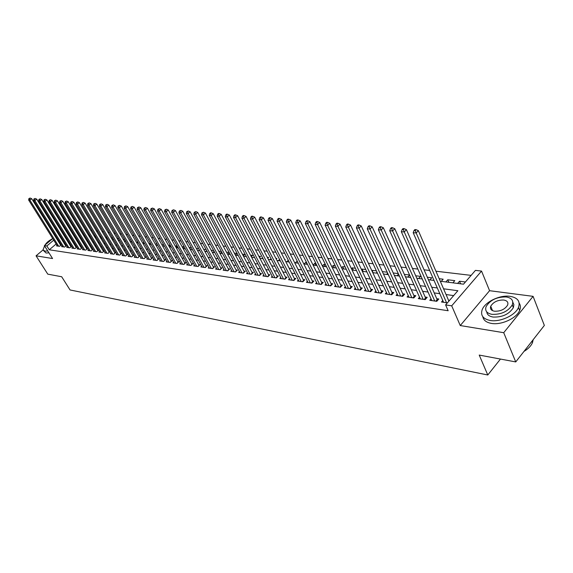 <?xml version="1.0" encoding="UTF-8"?>
<svg xmlns="http://www.w3.org/2000/svg" width="573" height="573" viewBox="0 0 573 573"><rect width="100%" height="100%" fill="white"/><g stroke="black" fill="none" stroke-linecap="round" stroke-linejoin="round"><path stroke-width="0.86" d="M492.221 309.864L491.863 310.272M440.279 281.236L463.521 284.187L475.44 270.384L481.542 271.079L451.71 305.824L445.615 304.922L457.877 290.719L443.566 288.806M489.578 290.697L460.255 325.55L503.724 332.698L515.736 361.928L544.35 325.435L533.083 296.348L489.578 290.697L481.542 271.079M75.357 228.527L74.54 228.426L72.205 224.602M471.128 275.377L435.938 271.215M429.671 270.47L424.063 269.804M417.867 269.074L412.445 268.429M406.307 267.706L401.071 267.082M394.998 266.366L389.934 265.765M383.924 265.055L379.032 264.475M373.08 263.773L368.353 263.215M362.458 262.513L357.896 261.976M352.058 261.281L347.646 260.758M341.866 260.078L337.604 259.569M331.874 258.896L327.756 258.402M322.083 257.735L318.101 257.263M312.478 256.597L308.639 256.138M303.067 255.479L299.35 255.042M293.827 254.391L290.246 253.961M284.774 253.316L281.307 252.908M275.885 252.263L272.54 251.869M267.161 251.232L263.931 250.845M258.602 250.215L255.479 249.849M250.2 249.226L247.185 248.868M241.949 248.245L239.034 247.901M233.848 247.285L231.034 246.956M225.891 246.347L223.176 246.025M218.069 245.416L215.448 245.108M210.391 244.513L207.863 244.213M202.842 243.618L200.407 243.324M195.429 242.737L193.072 242.458M188.137 241.878L185.867 241.605M180.968 241.025L178.783 240.767M173.92 240.194L171.814 239.944M166.994 239.371L164.96 239.134M160.175 238.569L158.22 238.332M153.478 237.774L151.587 237.551M146.881 236.993L145.062 236.778M140.392 236.226L138.645 236.019M134.01 235.467L132.327 235.267M127.722 234.722L126.103 234.529M121.54 233.992L119.986 233.805M115.452 233.268L113.955 233.096M109.457 232.559L108.018 232.387M103.555 231.864L102.173 231.7M97.747 231.177L96.422 231.019M92.024 230.496L90.749 230.346M86.38 229.83L85.169 229.687M80.829 229.171L79.661 229.035M503.724 332.698L533.083 296.348M43.075 249.907L36.056 255.823L52.566 258.538L44.379 245.588L52.745 238.561M515.736 361.928L479.221 355.074L487.781 374.993L70.049 289.959L61.683 276.752L47.774 274.145L36.056 255.823M442.793 300.51L441.504 302L447.398 302.859M431.046 298.855L429.779 300.295L436.784 301.312L438.811 298.991L436.755 298.698M419.543 297.229L418.311 298.619L425.166 299.622L427.186 297.323L425.18 297.036M408.284 295.632L407.081 296.986L413.792 297.96L415.812 295.689L413.842 295.41M397.261 294.071L396.079 295.382L402.654 296.341L404.667 294.092L402.74 293.82M386.46 292.545L385.307 293.813L391.746 294.751L393.758 292.531L391.868 292.259M375.874 291.041L374.749 292.273L381.059 293.19L383.065 290.998L381.217 290.733M365.51 289.573L364.399 290.762L370.588 291.664L372.586 289.494L370.781 289.236M355.346 288.126L354.264 289.286L360.324 290.167L362.322 288.018L360.546 287.768M345.376 286.715L344.323 287.832L350.261 288.699L352.259 286.579L350.518 286.328M335.606 285.325L334.575 286.414L340.398 287.266L342.389 285.161L340.684 284.917M326.03 283.964L325.013 285.017L330.721 285.855L332.712 283.778L331.036 283.535M316.625 282.625L315.63 283.649L321.238 284.473L323.215 282.41L321.575 282.181M307.407 281.314L306.433 282.31L311.934 283.112L313.904 281.078L312.292 280.849M298.361 280.025L297.401 280.992L302.802 281.78L304.772 279.767L303.189 279.538M289.48 278.757L288.541 279.703L293.834 280.476L295.804 278.485L294.25 278.263M280.763 277.511L279.839 278.435L285.039 279.194L287.001 277.217L285.476 277.003M272.204 276.293L271.301 277.189L276.408 277.934L278.356 275.978L276.859 275.763M263.802 275.09L262.914 275.971L267.928 276.702L269.876 274.768L268.408 274.553M255.544 273.915L254.677 274.768L259.605 275.484L261.539 273.572L260.099 273.364M247.436 272.755L246.591 273.586L251.425 274.295L253.359 272.397L251.941 272.196M239.478 271.616L238.64 272.426L243.389 273.12L245.316 271.244L243.926 271.043M231.65 270.499L230.826 271.287L235.496 271.974L237.415 270.112L236.047 269.912M223.957 269.396L223.155 270.17L227.739 270.843L229.658 268.995L228.312 268.809M216.401 268.314L215.606 269.074L220.118 269.733L222.023 267.906L220.705 267.713M208.973 267.254L208.192 267.992L212.626 268.637L214.531 266.832L213.228 266.646M201.667 266.209L200.901 266.925L205.263 267.562L207.154 265.772L205.879 265.586M194.483 265.177L193.731 265.879L198.022 266.509L199.905 264.733L198.652 264.554M187.421 264.167L186.683 264.855L190.895 265.471L192.779 263.709L191.54 263.53M180.474 263.172L179.743 263.845L183.89 264.447L185.767 262.706L184.549 262.527M173.633 262.19L172.924 262.849L177 263.444L178.869 261.718L177.673 261.546M166.908 261.224L166.213 261.868L170.224 262.455L172.086 260.744L170.912 260.572M160.297 260.278L159.609 260.908L163.556 261.481L165.411 259.784L164.25 259.619M153.786 259.347L153.106 259.963L156.995 260.529L158.843 258.846L157.697 258.681M147.376 258.423L146.709 259.025L150.534 259.583L152.375 257.914L151.251 257.757M141.065 257.521L140.414 258.108L144.174 258.659L146.008 257.005L144.905 256.847M134.856 256.625L134.211 257.205L137.921 257.75L139.748 256.102L138.659 255.952M128.739 255.751L128.108 256.317L131.761 256.847L133.573 255.221L132.506 255.071M122.722 254.885L122.099 255.436L125.695 255.966L127.5 254.348L126.447 254.197M116.792 254.032L116.176 254.577L119.714 255.092L121.519 253.495L120.488 253.345M110.954 253.194L110.345 253.724L113.834 254.233L115.631 252.65L114.607 252.5M105.196 252.364L104.601 252.886L108.039 253.388L109.83 251.819L108.82 251.669M99.53 251.554L98.943 252.063L102.331 252.557L104.114 250.995L103.119 250.852M93.943 250.752L93.37 251.253L96.701 251.74L98.477 250.186L97.503 250.05M88.443 249.957L87.877 250.451L91.164 250.931L92.933 249.391L91.967 249.255M83.021 249.176L82.462 249.663L85.699 250.136L87.461 248.61L86.516 248.474M77.677 248.41L77.126 248.883L80.32 249.348L82.075 247.837L81.137 247.701M72.406 247.651L71.861 248.116L75.013 248.575L76.761 247.078L75.837 246.942M67.213 246.906L66.683 247.364L69.784 247.815L71.525 246.326L70.615 246.197M62.099 246.168L61.569 246.619L64.627 247.063L66.361 245.581L65.465 245.452M73.1 232.989L72.026 232.86M78.501 233.669L77.384 233.526M83.98 234.35L82.813 234.207M89.538 235.045L88.321 234.894M95.19 235.754L93.915 235.589M100.92 236.463L99.595 236.298M106.736 237.193L105.353 237.021M111.735 238.633L112.552 237.917L111.212 237.752M117.572 239.206L118.239 238.626L117.15 238.49M123.51 239.793L124.012 239.349L123.188 239.249M129.534 240.374L129.863 240.08L129.319 240.008M155.928 245.108L157.819 245.351L156.708 243.432L155.555 244.47M164.172 246.161L163.427 244.27M170.625 246.977L169.522 245.029L170.253 245.122M177.193 247.815L176.083 245.853L177.186 245.989M183.854 248.661L182.751 246.684L184.241 246.87M190.63 249.52L189.52 247.529L191.411 247.765M197.513 250.394L196.403 248.388L198.709 248.675M206.13 249.606L203.687 249.298M213.679 250.544L211.151 250.229M221.364 251.504L218.743 251.175M229.186 252.485L226.471 252.141M235.396 255.107L237.107 253.474L234.336 253.123M243.274 255.88L244.786 254.426L242.343 254.126M251.296 256.668L252.6 255.408L250.494 255.143M259.462 257.456L260.55 256.396L258.788 256.181M267.77 258.251L268.637 257.406L267.247 257.234M276.236 259.06L276.866 258.437L275.857 258.308M284.86 259.87L285.247 259.483L284.623 259.404M307.107 264.318L305.982 262.069L306.383 262.119M316.017 265.449L314.899 263.186L315.795 263.294M325.099 266.603L323.974 264.318L325.392 264.497M334.346 267.777L333.221 265.471L335.184 265.714M343.771 268.973L342.647 266.646L345.175 266.961M353.376 270.198L352.252 267.849L355.36 268.236M363.16 271.437L362.043 269.074L365.76 269.532M373.145 272.705L372.027 270.32L376.375 270.857M387.212 272.211L382.327 271.602M398.278 273.593L393.221 272.963M409.58 275.004L404.345 274.352M418.691 278.492L420.582 276.379L415.712 275.771M429.85 279.911L431.755 277.776L427.322 277.217M441.253 281.357L443.151 279.201L439.183 278.7M448.874 282.324L447.778 279.774L454.797 280.648L452.892 282.84M71.747 230.79L71.095 231.334M68.509 233.519L68.015 233.942M73.33 234.615L73.831 234.192M78.465 235.267L79.131 234.708M83.801 235.825L84.51 235.224M89.223 236.377L89.961 235.747M94.724 236.936L95.498 236.269M100.311 237.494L101.12 236.799M105.976 238.06L106.822 237.329M113.132 239.672L113.497 239.356M118.847 240.402L119.385 239.922M124.642 241.133L125.365 240.495M130.529 241.885L131.439 241.075M136.582 242.572L137.613 241.656M142.806 243.196L143.88 242.243M149.13 243.833L150.248 242.83M162.087 245.115L163.069 244.227M168.72 245.76L169.522 245.029M175.467 246.419L176.083 245.853M182.321 247.078L182.751 246.684M191.876 249.678L192.27 249.312M198.817 250.559L199.433 249.986M205.872 251.454L206.717 250.673M213.049 252.371L214.123 251.354M220.347 253.295L221.658 252.048M227.76 254.24L229.329 252.743M253.946 257.564L254.369 257.155M261.947 258.581L262.62 257.922M270.084 259.612L271.022 258.688M278.371 260.665L279.581 259.469M286.801 261.739L288.298 260.249M295.389 262.828L297.179 261.03M304.134 263.938L305.982 262.069M313.066 265.048L314.899 263.186M322.384 265.951L323.974 264.318M331.882 266.86L333.221 265.471M341.565 267.777L342.647 266.646M351.442 268.701L352.252 267.849M361.513 269.632L362.043 269.074M366.133 271.817L366.598 271.316M376.232 273.099L377.02 272.247M386.524 274.41L387.656 273.185M397.032 275.742L398.514 274.116M407.747 277.103L409.602 275.054M445.88 281.945L447.778 279.774M457.612 283.434L459.525 281.243L465.426 281.98M56.14 243.983L49.271 249.792L448.15 310.738L445.615 304.922M453.666 295.596L446.052 294.543M439.813 293.684L434.212 292.91M428.038 292.051L422.63 291.306M416.507 290.454L411.285 289.73M405.226 288.892L400.176 288.198M394.174 287.367L389.296 286.686M383.351 285.87L378.638 285.211M372.751 284.401L368.195 283.771M362.365 282.962L357.96 282.353M352.18 281.551L347.926 280.963M342.203 280.168L338.091 279.603M332.419 278.815L328.444 278.263M322.821 277.49L318.982 276.952M313.41 276.186L309.699 275.67M304.177 274.904L300.589 274.41M295.116 273.65L291.65 273.171M286.228 272.419L282.876 271.96M277.504 271.215L274.266 270.764M268.938 270.026L265.808 269.596M260.522 268.866L257.506 268.443M252.263 267.72L249.348 267.319M244.155 266.595L241.34 266.209M236.183 265.492L233.462 265.12M228.355 264.411L225.726 264.046M220.662 263.344L218.127 262.993M213.099 262.298L210.649 261.961M205.664 261.267L203.308 260.944M198.358 260.257L196.081 259.941M191.174 259.261L188.975 258.96M184.105 258.287L181.992 257.993M177.157 257.32L175.116 257.041M170.324 256.375L168.362 256.102M163.599 255.443L161.708 255.186M156.981 254.534L155.161 254.276M150.477 253.631L148.715 253.388M144.067 252.743L142.376 252.507M137.756 251.869L136.138 251.647M131.554 251.01L129.992 250.795M125.437 250.165L123.94 249.957M119.42 249.334L117.981 249.133M113.497 248.51L112.107 248.317M107.66 247.701L106.327 247.522M101.908 246.906L100.633 246.727M96.243 246.125L95.025 245.953M90.663 245.351L89.495 245.187M85.169 244.592L84.045 244.435M79.747 243.84L78.673 243.69M74.411 243.102L73.387 242.959M69.147 242.372L68.166 242.236M63.961 241.656L63.023 241.527M59.148 241.441L58.618 241.885M57.049 245.437L56.526 245.881L59.542 246.318L61.275 244.85L60.387 244.728M449.425 300.51L448.587 300.388M487.781 374.993L500.458 359.063M460.255 325.55L451.71 305.824M49.271 249.792L46.85 245.953L44.379 245.588M62.615 233.254L63.589 233.383M67.815 233.913L68.832 234.049M73.093 234.586L74.161 234.722M78.444 235.267L79.561 235.41M83.88 235.954L85.048 236.105M89.388 236.656L90.613 236.814M94.989 237.365L96.257 237.53M100.669 238.089L101.994 238.261M106.435 238.826L107.817 238.998M112.287 239.564L113.726 239.75M118.231 240.323L119.736 240.51M124.269 241.09L125.831 241.29M130.408 241.87L132.026 242.071M136.632 242.658L138.322 242.873M142.964 243.461L144.711 243.683M149.395 244.277L151.215 244.513M162.567 245.953L164.53 246.204M169.314 246.813L171.356 247.07M176.176 247.686L178.289 247.951M183.152 248.567L185.344 248.847M190.25 249.47L192.521 249.756M197.463 250.387L199.819 250.688M204.797 251.318L207.24 251.633M212.268 252.27L214.796 252.593M219.86 253.23L222.482 253.567M227.588 254.211L230.303 254.562M235.453 255.214L238.268 255.572M243.461 256.231L246.376 256.604M251.611 257.27L254.627 257.649M259.913 258.323L263.036 258.717M268.365 259.397L271.602 259.805M276.974 260.486L280.326 260.916M285.748 261.603L289.215 262.04M294.687 262.742L298.268 263.193M303.79 263.895L307.508 264.368M313.073 265.077L316.919 265.564M322.542 266.28L326.517 266.782M332.19 267.505L336.308 268.028M342.031 268.751L346.293 269.296M352.073 270.026L356.485 270.592M362.315 271.33L366.878 271.91M372.772 272.662L377.492 273.257M383.444 274.016L388.329 274.632M394.331 275.398L399.388 276.043M405.455 276.809L410.691 277.475M416.815 278.256L422.237 278.944M428.425 279.731L434.026 280.441M69.405 226.965L68.746 227.51M66.153 229.694L65.537 230.217M62.966 232.38L62.378 232.874M55.237 236.463L55.774 236.019M58.288 233.899L58.854 233.426M61.397 231.291L61.984 230.79M64.556 228.634L65.179 228.111M67.779 225.927L68.431 225.375M56.763 237.609L56.226 238.053M53.74 240.151L46.85 245.953M437.321 287.975L431.72 287.231M425.531 286.4L420.124 285.676M414 284.86L408.771 284.165M402.712 283.356L397.655 282.682M391.653 281.88L386.775 281.228M380.83 280.433L376.11 279.803M370.222 279.015L365.66 278.406M359.83 277.626L355.425 277.038M349.645 276.265L345.383 275.699M339.66 274.933L335.549 274.388M329.876 273.629L325.901 273.099M320.278 272.347L316.432 271.831M310.867 271.086L307.149 270.592M301.627 269.854L298.046 269.374M292.574 268.644L289.107 268.185M283.685 267.462L280.333 267.011M274.954 266.295L271.724 265.865M266.395 265.149L263.265 264.733M257.979 264.031L254.964 263.623M249.728 262.928L246.813 262.534M241.613 261.84L238.798 261.467M233.648 260.779L230.933 260.414M225.819 259.734L223.198 259.383M218.127 258.709L215.598 258.366M210.57 257.7L208.128 257.37M203.143 256.704L200.786 256.389M195.837 255.73L193.567 255.429M188.66 254.77L186.469 254.476M181.598 253.825L179.485 253.545M174.658 252.901L172.616 252.629M167.825 251.991L165.862 251.726M161.106 251.089L159.215 250.838M154.495 250.208L152.669 249.964M147.992 249.341L146.237 249.105M141.588 248.481L139.898 248.259M135.285 247.643L133.659 247.429M129.083 246.813L127.521 246.605M122.98 246.003L121.476 245.803M116.964 245.194L115.524 245.008M111.047 244.406L109.658 244.22M105.217 243.625L103.885 243.453M99.473 242.859L98.198 242.694M93.814 242.107L92.59 241.942M88.242 241.362L87.067 241.204M82.748 240.624L81.631 240.481M77.334 239.908L76.266 239.765M72.005 239.192L70.98 239.056M66.747 238.49L65.773 238.361M61.569 237.802L60.631 237.673M460.613 283.821L459.525 281.243M60.745 245.301L31.687 198.695L29.882 200.142L58.661 246.189M29.402 198.623L30.118 198.043L28.908 198.587L29.402 198.623L29.882 200.142L28.65 200.034L57.407 246.01M31.687 198.695L30.118 198.043M28.908 198.587L28.65 200.034M44.587 245.91L43.039 249.764L44.887 251.153L47.788 250.974M43.591 250.637L46.069 253.015L48.97 252.843M46.463 248.883L45.231 247.063M52.609 238.676C48.877 240.596 46.37 242.701 45.088 244.993M44.801 246.254L45.374 247.164M510.12 296.327C499.849 294.723 484.83 301.992 482.129 309.843C480.389 315.437 483.089 318.982 490.223 320.479C500.143 322.32 515.428 315.3 518.479 307.472C520.52 301.434 517.734 297.716 510.12 296.327M482.817 316.711C483.469 320.25 486.348 322.484 491.448 323.416C501.361 325.278 516.624 318.273 519.661 310.437C520.814 307.68 520.664 305.266 519.21 303.203M512.814 302.2L513.881 304.693L513.372 307.629C509.103 314.24 502.335 317.378 493.052 317.048C489.17 316.36 487.071 314.634 486.764 311.891M506.288 296.957C496.863 296.793 490.13 300.023 486.083 306.655C484.794 310.724 486.742 313.288 491.935 314.341C501.217 314.656 508 311.504 512.276 304.9C513.723 300.61 511.725 297.96 506.288 296.957M494.513 311.218C500.508 311.404 504.877 309.37 507.606 305.108C508.516 302.365 507.234 300.675 503.76 300.023C497.708 299.894 493.36 301.971 490.724 306.24C489.879 308.89 491.14 310.545 494.513 311.218M523.98 351.414C528.22 348.878 531.049 345.963 532.475 342.668L533.177 339.689M65.831 246.039L36.679 199.103L34.867 200.564L63.732 246.934M34.38 199.039L35.103 198.451L33.879 198.996L34.38 199.039L34.867 200.564L33.614 200.457L62.457 246.748M36.679 199.103L35.103 198.451M33.879 198.996L33.614 200.457M70.98 246.784L41.743 199.526L39.931 200.994L68.875 247.679M39.43 199.454L40.16 198.867L38.921 199.418L39.43 199.454L39.931 200.994L38.656 200.887L67.585 247.493M41.743 199.526L40.16 198.867M38.921 199.418L38.656 200.887M76.209 247.543L46.886 199.948L45.059 201.431L74.089 248.438M44.558 199.884L45.288 199.289L44.042 199.841L44.558 199.884L45.059 201.431L43.77 201.324L72.778 248.252M46.886 199.948L45.288 199.289M44.042 199.841L43.77 201.324M81.516 248.317L52.1 200.378L50.266 201.875L79.382 249.212M49.758 200.314L50.496 199.712L49.235 200.271L49.758 200.314L50.266 201.875L48.956 201.76L78.05 249.019M52.1 200.378L50.496 199.712M49.235 200.271L48.956 201.76M86.895 249.097L57.393 200.815L55.552 202.326L84.754 249.993M55.044 200.751L55.774 200.149L54.507 200.708L55.044 200.751L55.552 202.326L54.227 202.212L83.4 249.799M57.393 200.815L55.774 200.149M54.507 200.708L54.227 202.212M92.353 249.892L62.765 201.259L60.917 202.778L90.197 250.788M60.401 201.195L61.139 200.586L59.864 201.152L60.401 201.195L60.917 202.778L59.571 202.663L88.829 250.587M62.765 201.259L61.139 200.586M59.864 201.152L59.571 202.663M96.701 251.74L97.897 250.695L68.223 201.71L66.368 203.243L95.727 251.597M65.838 201.646L66.583 201.03L65.293 201.603L65.838 201.646L66.368 203.243L65 203.129L94.337 251.397M68.223 201.71L66.583 201.03M65.293 201.603L65 203.129M102.309 252.557L103.512 251.504L73.759 202.169L71.897 203.716L101.335 252.414M71.367 202.104L72.112 201.488L70.808 202.054L71.367 202.104L71.897 203.716L70.508 203.594L99.931 252.206M73.759 202.169L72.112 201.488M70.808 202.054L70.508 203.594M108.011 253.388L109.228 252.342L79.382 202.634L77.513 204.189L107.029 253.245M76.975 202.57L77.72 201.947L76.41 202.52L76.975 202.57L77.513 204.189L76.094 204.067L105.604 253.037M79.382 202.634L77.72 201.947M76.41 202.52L76.094 204.067M113.791 254.226L115.001 253.159L85.091 203.107L83.214 204.676L112.809 254.09M82.67 203.035L83.422 202.412L82.097 202.992L82.67 203.035L83.214 204.676L81.774 204.554L111.363 253.875M85.091 203.107L83.422 202.412M82.097 202.992L81.774 204.554M119.664 255.085L120.882 254.011L90.885 203.587L89.001 205.17L118.683 254.942M88.45 203.515L89.209 202.885L87.87 203.472L88.45 203.515L89.001 205.17L87.547 205.041L117.207 254.727M90.885 203.587L89.209 202.885M87.87 203.472L87.547 205.041M125.623 255.952L126.848 254.87L96.773 204.074L94.882 205.664L124.642 255.809M94.33 204.002L95.082 203.365L93.736 203.952L94.33 204.002L94.882 205.664L93.406 205.542L123.145 255.594M96.773 204.074L95.082 203.365M93.736 203.952L93.406 205.542M131.683 256.84L132.9 255.744L102.76 204.568L100.855 206.173L130.687 256.69M100.296 204.497L101.056 203.859L99.695 204.446L100.296 204.497L100.855 206.173L99.358 206.044L129.169 256.468M102.76 204.568L101.056 203.859M99.695 204.446L99.358 206.044M137.828 257.735L139.053 256.625L108.834 205.07L106.929 206.688L136.832 257.585M106.356 205.005L107.122 204.353L105.747 204.948L106.356 205.005L106.929 206.688L105.403 206.559L135.292 257.363M108.834 205.07L107.122 204.353M105.747 204.948L105.403 206.559M144.074 258.645L145.306 257.528L115.015 205.578L113.096 207.211L143.078 258.495M112.523 205.514L113.289 204.862L111.9 205.463L112.523 205.514L113.096 207.211L111.542 207.082L141.502 258.273M115.015 205.578L113.289 204.862M111.9 205.463L111.542 207.082M150.413 259.569L151.652 258.444L121.29 206.101L119.363 207.748L149.417 259.419M118.783 206.029L119.549 205.37L118.153 205.979L118.783 206.029L119.363 207.748L117.787 207.612L147.82 259.189M121.29 206.101L119.549 205.37M118.153 205.979L117.787 207.612M156.859 260.507L158.098 259.376L127.672 206.624L125.738 208.286L155.856 260.364M125.143 206.559L125.917 205.893L124.506 206.502L125.143 206.559L125.738 208.286L124.133 208.149L154.237 260.128M127.672 206.624L125.917 205.893M124.506 206.502L124.133 208.149M163.405 261.46L164.652 260.321L134.154 207.161L132.213 208.837L162.403 261.317M131.618 207.097L132.392 206.423L130.966 207.039L131.618 207.097L132.213 208.837L130.58 208.701L160.755 261.073M134.154 207.161L132.392 206.423M130.966 207.039L130.58 208.701M170.059 262.434L171.313 261.281L140.743 207.705L138.795 209.396L169.049 262.284M138.193 207.641L138.974 206.96L137.527 207.584L138.193 207.641L138.795 209.396L137.14 209.26L167.38 262.04M140.743 207.705L138.974 206.96M137.527 207.584L137.14 209.26M176.821 263.415L178.074 262.255L147.447 208.264L145.492 209.969L175.811 263.272M144.876 208.192L145.664 207.512L144.203 208.135L144.876 208.192L145.492 209.969L143.809 209.825L174.106 263.021M147.447 208.264L145.664 207.512M144.203 208.135L143.809 209.825M183.697 264.418L184.957 263.243L154.266 208.823L152.296 210.549L182.68 264.275M151.68 208.758L152.468 208.071L150.993 208.701L151.68 208.758L152.296 210.549L150.584 210.398L180.953 264.017M154.266 208.823L152.468 208.071M150.993 208.701L150.584 210.398M190.68 265.435L191.948 264.253L161.192 209.396L159.222 211.136L189.663 265.292M158.592 209.331L159.387 208.636L157.897 209.274L158.592 209.331L159.222 211.136L157.482 210.986L187.908 265.034M161.192 209.396L159.387 208.636M157.897 209.274L157.482 210.986M197.785 266.474L199.053 265.278L168.247 209.983L166.263 211.731L196.761 266.323M165.633 209.911L166.421 209.209L164.924 209.854L165.633 209.911L166.263 211.731L164.494 211.58L194.978 266.065M168.247 209.983L166.421 209.209M164.924 209.854L164.494 211.58M205.005 267.527L206.28 266.323L175.417 210.57L173.433 212.339L203.988 267.376M172.788 210.506L173.583 209.797L172.065 210.441L172.788 210.506L173.433 212.339L171.628 212.189L202.169 267.111M175.417 210.57L173.583 209.797M172.065 210.441L171.628 212.189M212.354 268.601L213.636 267.383L182.715 211.179L180.724 212.963L211.33 268.451M180.072 211.108L180.867 210.391L179.335 211.05L180.072 211.108L180.724 212.963L178.891 212.805L209.482 268.178M182.715 211.179L180.867 210.391M179.335 211.05L178.891 212.805M219.824 269.69L221.114 268.458L190.15 211.788L188.145 213.593L218.8 269.539M187.486 211.724L188.281 211L186.734 211.659L187.486 211.724L188.145 213.593L186.275 213.435L216.916 269.26M190.15 211.788L188.281 211M186.734 211.659L186.275 213.435M227.431 270.793L228.72 269.554L197.706 212.418L195.694 214.238L226.399 270.642M195.028 212.347L195.83 211.623L194.268 212.282L195.028 212.347L195.694 214.238L193.796 214.073L224.487 270.363M197.706 212.418L195.83 211.623M194.268 212.282L193.796 214.073M235.166 271.924L236.456 270.671L205.406 213.049L203.386 214.889L234.128 271.774M202.706 212.984L203.515 212.246L201.932 212.92L202.706 212.984L203.386 214.889L201.452 214.725L232.187 271.487M205.406 213.049L203.515 212.246M201.932 212.92L201.452 214.725M243.038 273.07L244.334 271.81L213.242 213.7L211.215 215.555L241.999 272.92M210.527 213.629L211.337 212.891L210.549 212.827L209.739 213.564L210.527 213.629L211.215 215.555L209.245 215.384L240.023 272.633M213.242 213.7L211.337 212.891M209.739 213.564L209.245 215.384M251.046 274.238L252.349 272.963L221.221 214.359L219.187 216.229L250.007 274.087M218.485 214.288L219.301 213.543L218.499 213.478L217.683 214.223L218.485 214.288L219.187 216.229L217.181 216.057L247.994 273.794M221.221 214.359L219.301 213.543M217.683 214.223L217.181 216.057M259.204 275.427L260.507 274.138L229.343 215.033L227.302 216.923L258.158 275.276M226.593 214.961L227.409 214.209L226.593 214.137L225.776 214.896L226.593 214.961L227.302 216.923L225.261 216.744L256.11 274.976M229.343 215.033L227.409 214.209M225.776 214.896L225.261 216.744M267.505 276.637L268.816 275.334L237.623 215.713L235.575 217.625L266.459 276.487M234.858 215.649L235.675 214.882L234.844 214.818L234.02 215.577L234.858 215.649L235.575 217.625L233.49 217.446L264.368 276.179M237.623 215.713L235.675 214.882M234.02 215.577L233.49 217.446M275.957 277.869L277.268 276.551L246.061 216.415L244.005 218.342L274.911 277.719M243.274 216.343L244.098 215.577L243.246 215.505L242.422 216.272L243.274 216.343L244.005 218.342L241.885 218.163L272.784 277.404M246.061 216.415L244.098 215.577M242.422 216.272L241.885 218.163M284.566 279.123L285.884 277.798L254.656 217.124L252.593 219.072L283.52 278.972M251.848 217.052L252.679 216.279L251.812 216.207L250.981 216.981L251.848 217.052L252.593 219.072L250.43 218.886L281.35 278.657M254.656 217.124L252.679 216.279M250.981 216.981L250.43 218.886M293.333 280.405L294.658 279.058L263.415 217.847L261.345 219.81L292.287 280.247M260.593 217.776L261.417 216.995L260.536 216.923L259.712 217.704L260.593 217.776L261.345 219.81L259.139 219.624L290.081 279.925M263.415 217.847L261.417 216.995M259.712 217.704L259.139 219.624M302.272 281.708L303.597 280.347L272.34 218.585L270.263 220.569L301.219 281.551M269.503 218.514L270.334 217.726L269.432 217.647L268.601 218.442L269.503 218.514L270.263 220.569L268.021 220.383L298.97 281.221M303.597 280.347L303.84 280.72M272.34 218.585L270.334 217.726M268.601 218.442L268.021 220.383M311.375 283.033L312.7 281.665L281.443 219.337L279.359 221.343L310.322 282.876M278.585 219.273L279.423 218.471L278.507 218.392L277.669 219.194L278.585 219.273L279.359 221.343L277.067 221.149L308.03 282.546M312.7 281.665L312.958 282.052M281.443 219.337L279.423 218.471M277.669 219.194L277.067 221.149M320.651 284.387L321.983 282.998L290.726 220.104L288.634 222.131L319.598 284.229M287.854 220.039L288.685 219.23L287.753 219.151L286.915 219.96L287.854 220.039L288.634 222.131L286.299 221.937L317.263 283.893M321.983 282.998L322.255 283.413M290.726 220.104L288.685 219.23M286.915 219.96L286.299 221.937M330.105 285.762L331.445 284.366L300.195 220.884L298.096 222.94L329.052 285.612M297.301 220.82L298.139 220.003L297.186 219.925L296.348 220.741L297.301 220.82L298.096 222.94L295.718 222.732L326.667 285.261M331.445 284.366L331.731 284.795M300.195 220.884L298.139 220.003M296.348 220.741L295.718 222.732M339.746 287.166L341.093 285.755L309.857 221.687L307.751 223.756L338.693 287.016M306.942 221.615L307.78 220.791L306.813 220.712L305.968 221.536L306.942 221.615L307.751 223.756L305.323 223.549L336.265 286.658M341.093 285.755L341.393 286.214M309.857 221.687L307.78 220.791M305.968 221.536L305.323 223.549M349.58 288.599L350.927 287.173L319.713 222.503L317.6 224.595L348.52 288.448M316.776 222.431L317.621 221.593L316.633 221.515L315.787 222.353L316.776 222.431L317.6 224.595L315.121 224.387L346.042 288.083M350.927 287.173L351.249 287.653M319.713 222.503L317.621 221.593M315.787 222.353L315.121 224.387M359.608 290.06L360.954 288.62L329.769 223.334L327.656 225.447L358.548 289.909M326.818 223.262L327.663 222.417L326.653 222.338L325.801 223.184L326.818 223.262L327.656 225.447L325.12 225.232L356.019 289.544M360.954 288.62L361.298 289.121M329.769 223.334L327.663 222.417M325.801 223.184L325.12 225.232M369.836 291.557L371.182 290.096L340.04 224.179L337.912 226.321L368.776 291.399M337.067 224.115L337.912 223.262L336.881 223.176L336.029 224.029L337.067 224.115L337.912 226.321L335.327 226.099L366.197 291.027M371.182 290.096L371.548 290.626M340.04 224.179L337.912 223.262M336.029 224.029L335.327 226.099M380.271 293.075L381.625 291.6L350.518 225.046L348.391 227.209L379.211 292.918M347.525 224.981L348.377 224.115L347.324 224.029L346.472 224.895L347.525 224.981L348.391 227.209L345.755 226.987L376.583 292.538M381.625 291.6L382.005 292.158M350.518 225.046L348.377 224.115M346.472 224.895L345.755 226.987M390.922 294.629L392.276 293.132L361.226 225.934L359.092 228.118L389.855 294.472M358.211 225.869L359.07 224.988L357.989 224.903L357.137 225.776L358.211 225.869L359.092 228.118L356.399 227.889L387.176 294.085M392.276 293.132L392.677 293.72M361.226 225.934L359.07 224.988M357.137 225.776L356.399 227.889M401.788 296.212L403.148 294.701L372.164 226.836L370.022 229.05L400.728 296.055M369.127 226.772L369.986 225.884L368.883 225.798L368.024 226.679L369.127 226.772L370.022 229.05L367.264 228.813L397.991 295.661M403.148 294.701L403.571 295.317M372.164 226.836L369.986 225.884M368.024 226.679L367.264 228.813M412.889 297.831L414.25 296.305L383.33 227.76L381.188 230.002L411.822 297.674M380.279 227.696L381.138 226.801L380.014 226.707L379.154 227.603L380.279 227.696L381.188 230.002L378.373 229.759L409.029 297.265M414.25 296.305L414.694 296.95M383.33 227.76L381.138 226.801M379.154 227.603L378.373 229.759M424.221 299.486L425.581 297.939L394.747 228.706L392.598 230.969L423.153 299.328M391.674 228.641L392.534 227.732L391.388 227.639L390.528 228.541L391.674 228.641L392.598 230.969L389.726 230.726L420.303 298.913M425.581 297.939L426.047 298.612M394.747 228.706L392.534 227.732M390.528 228.541L389.726 230.726M435.795 301.169L437.156 299.607L406.422 229.666L404.266 231.958L434.735 301.018M403.328 229.601L404.187 228.684L403.012 228.591L402.153 229.508L403.328 229.601L404.266 231.958L401.329 231.707L431.813 300.589M437.156 299.607L437.65 300.316M406.422 229.666L404.187 228.684M402.153 229.508L401.329 231.707M448.903 301.119L418.347 230.654L416.191 232.975L446.56 302.737M415.239 230.59L416.098 229.666L414.895 229.565L414.035 230.489L415.239 230.59L416.191 232.975L413.19 232.717L443.574 302.308M418.347 230.654L416.098 229.666M414.035 230.489L413.19 232.717M321.209 284.466L322.241 283.391M330.671 285.848L331.703 284.76M340.312 287.252L341.35 286.156M350.146 288.685L351.185 287.574M360.173 290.146L361.219 289.028M370.402 291.636L371.447 290.504M380.844 293.161L381.89 292.015M391.495 294.708L392.541 293.555M402.368 296.298L403.413 295.124M413.462 297.917L414.515 296.728M424.801 299.564L425.854 298.368M436.375 301.255L437.428 300.044M531.923 341.286L532.475 342.668M492.544 310.659L490.724 306.24M513.372 307.629L512.276 304.9M518.479 307.472L519.661 310.437"/></g></svg>
